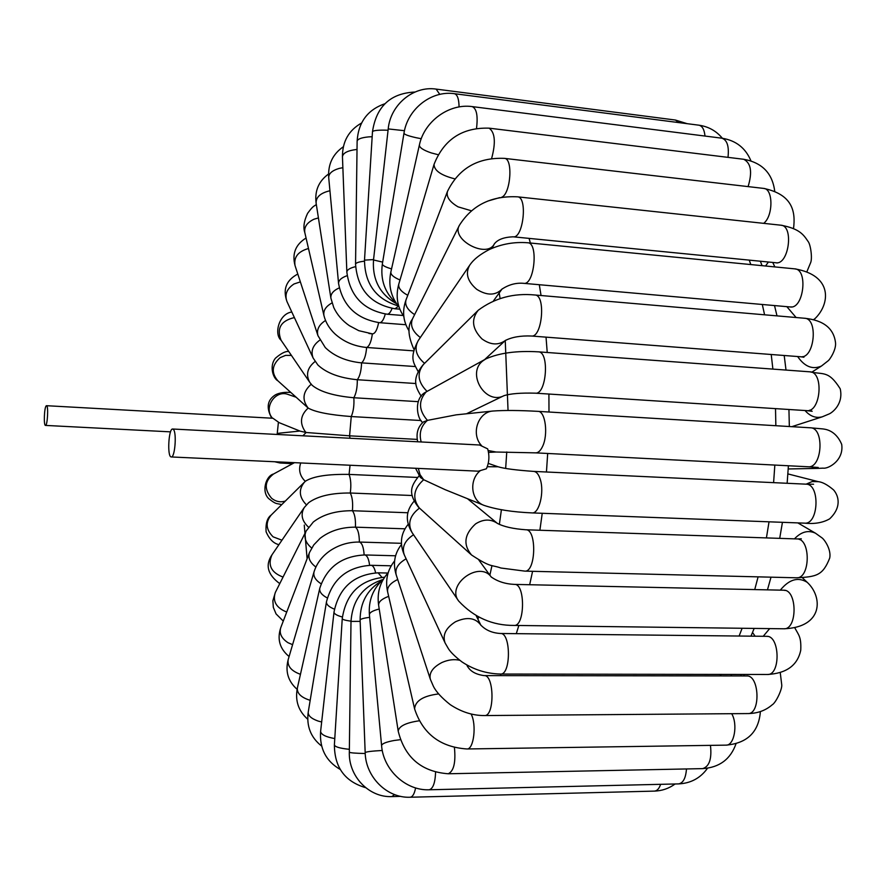 <?xml version="1.0" encoding="UTF-8"?>
<svg xmlns="http://www.w3.org/2000/svg" width="886" height="886" viewBox="0 0 886 886"><rect width="100%" height="100%" fill="white"/><g stroke="black" fill="none" stroke-linecap="round" stroke-linejoin="round"><path stroke-width="1.33" d="M172.67 429.012L479.547 445.005L487.665 448.859C489.648 455.858 489.216 462.503 486.381 468.794L478.34 471.186L171.275 456.954C174.841 457.907 176.879 433.32 173.534 429.588L172.67 429.012C168.639 428.148 167.066 456.578 171.12 456.932L171.275 456.954M417.716 441.782C415.922 433.509 417.815 426.897 423.386 421.946L427.429 420.374L456.168 414.847L493.137 411.015C504.3 410.207 519.251 410.318 537.99 411.359L810.347 427.794C824.678 427.617 822.297 468.528 808.076 466.767L818.21 467.465M277.141 434.461L278.425 422.124L272.943 418.258L46.515 405.699C48.597 405.312 47.512 426.022 45.474 425.413L45.419 425.402C43.591 425.446 44.245 407.826 46.138 405.921L46.515 405.699M417.151 439.39L349.582 435.834L306.113 432.49L300.265 431.183L278.47 422.389M419.034 475.837C412.455 484.42 406.441 491.852 418.557 507.279L470.942 554.459M415.567 468.284L420.341 477.41L423.674 479.725L445.115 489.659L484.144 505.419C471.197 501.044 468.616 480.456 479.902 470.998M422.777 422.511C417.395 419.554 413.463 399.951 424.483 392.841L485.284 359.24M378.632 322.604C377.17 329.88 375.121 333.645 372.497 333.889L372.629 333.9M368.93 333.479L372.497 333.889L358.786 330.677L349.361 325.671C342.417 320.865 337.212 314.829 333.767 307.575L330.888 298.128L316.114 203.093C315.959 197.046 320.566 192.938 329.935 190.756M413.696 350.856L366.638 347.478C354.123 346.271 343.48 341.675 334.709 333.668C329.249 328.418 325.66 322.393 323.955 315.604C323.08 310.643 325.76 306.423 332.006 302.934M415.224 366.538L361.588 362.872C346.36 361.344 334.255 356.238 325.273 347.556L317.952 335.672C316.402 329.78 318.927 324.708 325.527 320.477M415.922 383.527L357.302 379.729C339.715 378.001 326.602 373.106 317.941 365.054L313.135 358.055C310.532 351.199 312.78 345.219 319.879 340.102M418.336 401.668L353.835 397.748C333.967 395.931 320.09 391.8 312.204 385.332L309.845 382.475C305.559 374.712 307.32 367.723 315.095 361.477M421.105 420.529L351.255 416.553C329.503 414.892 315.139 412.056 308.173 408.058L277.816 380.758C271.083 372.784 271.847 365.087 280.131 357.645L285.624 355.364L291.428 355.419M417.417 477.443L349.073 474.409C328.152 474.043 313.722 476.225 305.77 480.987L304.463 482.139C298.383 489.626 299.036 497.19 306.423 504.843M412.256 495.518L350.269 493.015C331.641 492.871 317.764 496.094 308.649 502.683L304.319 507.456C300.376 514.334 301.783 520.902 308.527 527.181M407.815 512.75L352.395 510.724C336.071 510.657 323.047 514.423 313.312 522.009L306.124 531.035C303.555 537.093 305.404 542.764 311.684 548.024M404.946 528.809L355.452 527.17C341.653 527.104 329.869 530.825 320.09 538.345L313.766 544.912L309.458 552.565C307.796 557.77 309.934 562.588 315.881 567.018M401.413 543.306L359.384 542.055C348.929 541.911 339.272 544.724 330.412 550.505C322.282 556.043 316.845 563.131 314.065 571.747C313.024 576.088 315.372 580.108 321.109 583.796M484.144 505.419C496.537 509.561 512.518 512.053 532.076 512.905C539.109 513.958 544.502 492.206 540.283 479.404C538.677 474.342 536.506 471.673 533.749 471.407C516.095 470.156 504.212 468.616 498.098 466.778L487.333 466.734M496.215 452.026L535.653 452.857C538.156 452.89 540.416 450.852 542.42 446.743C548.489 434.871 545.433 410.949 537.99 411.359M481.541 445.614C470.532 434.107 478.086 411.735 493.137 411.015M488.574 452.403L496.071 452.026L488.186 450.531M421.171 441.97C418.856 433.232 420.95 426.033 427.429 420.374C418.436 410.074 418.236 400.35 426.842 391.169C417.749 381.955 416.675 372.995 423.63 364.279L477.687 310.798M288.393 394.558L288.105 394.458C275.247 389.43 263.064 407.992 272.534 418.236M276.642 461.839L281.759 462.57M277.916 433.376L279.599 433.143L277.905 433.42M311.207 384.236C302.779 391.778 301.761 399.719 308.173 408.058C300.443 415.157 299.435 422.965 305.127 431.46L306.113 432.49L302.901 435.801M307.099 558.756L304.263 525.099M499.195 293L500.103 298.538M505.253 340.656L508.043 410.473M506.759 451.949L505.662 468.439M501.41 509.749L499.361 524.401M491.974 565.567L489.88 575.114M478.65 617.01L477.942 619.259M500.368 675.63L501.066 674.047M516.294 633.656L518.853 625.483M529.662 584.727L532.586 571.304M539.884 530.249L542.232 513.282M546.452 472.005L547.681 453.477M548.988 412.023L548.91 394.048M547.227 352.495L546.031 337.145M541.047 295.525L539.297 284.716M530.349 243.019L529.097 238.378M749.235 260.119L750.819 264.571M762.303 304.485L764.585 314.796M771.219 354.5L772.891 369.108M775.516 408.634L775.848 425.712M774.84 465.061L773.6 482.648M769.037 521.81L766.412 537.902M758.106 576.852L754.728 589.589M742.125 628.274L739.112 636.026M721.093 674.412L720.263 675.918M394.591 794.598L391.845 796.592C368.853 797.688 348.464 776.136 349.328 752.192L351 621.407L360.17 621.374M349.328 752.192C350.025 752.856 355.319 753.299 365.209 753.499M387.891 573.043L378.1 572.81L381.91 577.307M378.1 572.81C353.758 574.604 339.061 587.662 334.011 612.016C333.956 613.799 336.746 615.471 342.361 617.021M334.011 612.016L320.621 731.315C320.909 734.516 325.627 736.93 334.786 738.57M381.633 580.862C367.247 589.578 360.081 602.668 360.126 620.145C360.259 619.07 363.426 618.14 369.639 617.343M360.126 620.145L365.176 752.624C365.962 751.771 371.666 751.062 382.287 750.475M365.176 752.624C365.597 776.845 386.905 798.308 410.185 797.234C412.621 796.946 414.426 793.845 415.6 787.931M675.11 783.977C668.963 788.474 662.075 790.844 654.422 791.109C657.069 790.91 659.151 788.651 660.635 784.32M351 621.407C352.584 599.811 363.304 585.823 383.184 579.455C372.984 588.681 368.377 600.464 369.407 614.773C369.407 612.591 372.674 610.664 379.219 609.003M435.58 772.238C435.17 782.914 433.032 788.761 429.145 789.78C405.677 790.766 383.405 769.812 381.589 745.702C381.777 743.742 385.953 742.003 394.126 740.497L400.383 739.688M707.526 768.228C700.483 778.085 690.836 783.313 678.576 783.9C683.161 783.102 685.786 778.13 686.473 768.948M398.168 730.917L378.643 605.315C378.377 601.926 381.711 598.936 388.655 596.344M454.429 747.551C455.869 762.436 453.798 771.174 448.238 773.766C421.47 771.739 404.791 757.53 398.202 731.138C398.977 726.177 405.976 722.732 419.189 720.805M736.022 743.731C730.573 759.202 719.465 767.509 702.687 768.627C709.354 766.523 711.945 758.77 710.45 745.359M414.526 708.578L387.647 591.937C386.894 587.241 390.261 583.099 397.714 579.51M471.064 713.972C476.823 724.327 473.788 749.777 466.922 748.969C440.253 747.142 422.821 733.774 414.604 708.9C415.235 700.848 423.22 695.864 438.548 693.937M760.387 711.602C758.726 732.069 747.275 743.254 726.055 745.137C734.206 745.768 738.082 724.383 731.692 713.695M744.329 674.445L743.742 675.94M430.208 678.842L396.241 575.003C394.724 568.867 398.013 563.474 406.12 558.811M466.778 664.921L467.398 666.172C470.322 671.366 475.915 674.512 484.166 675.608C494.288 674.523 494.753 716.508 484.553 715.556C472.847 715.644 461.396 712.001 450.21 704.636C441.593 697.791 435.978 691.634 433.343 686.174L430.352 679.285C428.879 672.906 432.756 667.313 441.981 662.484C448.216 659.749 454.119 659.007 459.679 660.269M467 665.054L467.52 666.549M780.256 672.695L781.718 684.679C782.504 688.765 775.914 702.853 772.105 704.879C765.504 710.561 757.43 713.463 747.884 713.573C760.819 714.448 759.535 674.944 746.71 675.952L747.441 675.996M769.668 628.617L763.234 636.281M444.85 642.428L404.359 555.024C401.591 547.382 404.647 540.626 413.54 534.745M476.214 615.77L480.81 625.073C485.694 630.201 492.251 633.003 500.468 633.49C511.023 632.493 511.089 675.11 500.501 674.047C486.536 673.725 473.678 669.683 461.938 661.897C455.027 656.559 450.487 652.096 448.305 648.53L445.104 642.981C442.291 635.052 445.747 627.986 455.47 621.773C466.966 616.59 475.428 617.708 480.843 625.117L480.976 625.383M794.797 627.809C798.574 635.107 801.376 636.613 800.745 650.202C797.599 665.331 786.48 673.426 767.387 674.49C780.799 675.497 779.99 635.428 766.667 636.325L767.752 636.436M802.339 577.705L807.168 582.29C798.087 576.72 789.138 579.344 780.322 590.131M414.15 501.144C405.788 510.701 405.112 521.212 412.145 532.707C407.327 523.737 409.753 515.541 419.432 508.132C412.045 498.342 413.452 488.873 423.674 479.725L420.019 474.63L418.314 468.406M478.861 560.063L491.121 576.897C497.578 581.504 505.385 584.007 514.556 584.406C525.464 583.52 525.021 626.635 514.101 625.427C492.494 625.571 474.032 617.464 458.726 601.107C445.68 584.838 479.448 560.018 491.342 577.129L491.387 577.185M807.168 582.29C822.917 596.632 823.626 627.443 783.767 628.783C797.577 629.968 797.411 589.456 783.645 590.209L785.306 590.475M797.821 522.895L815.463 533.195C808.209 529.872 801.21 531.755 794.465 538.854M467.476 498.685L497.334 523.349C503.669 526.705 513.16 528.842 525.808 529.773C536.994 529.031 535.93 572.478 524.778 571.116L500.889 568.015C491.054 564.471 491.641 568.203 471.507 554.968C462.913 544.613 464.275 534.247 475.594 523.881C483.49 518.952 490.822 518.831 497.589 523.504L497.644 523.56M815.463 533.195L821.798 537.724C824.157 539.142 831.433 549.309 829.739 557.992C822.85 575.379 816.803 576.83 796.348 577.794C810.424 579.156 811.033 538.367 796.957 538.943L801.309 538.81L799.438 539.53M787.887 473.91L818.354 481.674L812.141 481.563L806.105 484.177M818.354 481.674C822.474 482.062 827.579 484.83 833.671 490.002C839.131 496.481 841.412 507.678 829.661 518.842C822.872 522.751 814.511 524.191 804.566 523.15C818.786 524.722 820.27 483.789 805.983 484.166L813.581 484.232M811.022 466.922L817.534 468.395L788.208 468.96M805.031 410.528C810.147 416.354 815.895 418.447 822.263 416.819L791.807 426.675M504.123 395.61L503.957 395.699C485.262 405.5 465.97 372.862 483.235 360.624L485.893 358.908C499.228 352.927 516.726 350.568 538.389 351.842L809.848 371.821C824.08 371.843 820.824 412.588 806.758 410.639L812.174 411.292L809.76 410.129M466.457 413.784L503.824 395.743C510.281 393.628 520.802 392.775 535.388 393.174C546.529 395.012 549.685 351.576 538.389 351.842M797.633 356.526C804.643 366.693 812.573 369.861 821.433 366.051L812.041 372.009M505.718 340.224L505.707 340.246C498.486 345.54 490.578 345.097 481.984 338.928C472.205 328.994 470.953 319.447 478.23 310.255C494.709 297.995 513.603 292.912 534.934 294.994L804.543 318.251C818.542 318.439 814.489 358.874 800.722 356.77L803.923 357.235L802.716 356.604M484.598 359.616L505.397 340.457C512.13 337.068 520.78 335.584 531.356 336.015C542.243 337.976 546.031 294.872 534.934 294.994M786.846 306.656L796.104 317.52M813.514 319.691L815.131 318.484L813.813 319.768M424.549 363.36C416.021 355.973 413.939 348.353 418.292 340.512L469.259 265.855M502.196 288.869L502.074 289.035C495.518 295.647 487.078 295.758 476.757 289.345C467.531 281.46 465.161 273.453 469.635 265.302C471.573 262.533 475.572 256.752 489.028 249.664C501.387 244.004 514.323 241.701 527.846 242.775L794.731 268.857C808.353 269.2 803.657 309.192 790.29 306.966L791.597 306.933M493.513 300.819L501.952 289.146C508.874 284.561 516.15 282.623 523.792 283.343C534.347 285.403 538.644 242.764 527.846 242.775M772.747 262.444L774.851 266.919M420.329 337.522C412.488 331.53 409.897 325.273 412.555 318.75L459.203 225.708M494.532 243.572L494.344 243.905C486.957 259.011 450.553 239.541 459.435 225.243C472.183 205.065 491.542 195.596 517.502 196.825L780.887 225.199C794.055 225.642 788.85 265.069 775.97 262.765L777.188 262.976M492.007 248.335L494.344 243.905C497.633 239.563 503.879 237.193 513.094 236.806C523.238 238.91 527.912 196.902 517.502 196.825M414.626 314.619C407.372 309.823 404.525 304.85 406.087 299.69L447.375 191.653M471.263 210.746L458.04 206.837C449.534 201.831 446.023 196.648 447.519 191.298C458.87 168.329 477.831 157.343 504.4 158.361L763.643 188.408C773.29 188.574 773.367 215.94 763.699 223.35M501.62 197.279C510.701 194.078 513.271 158.273 504.4 158.361M407.77 295.304C400.97 291.583 397.991 287.795 398.833 283.941L433.974 164.619M454.773 178.839C441.04 175.373 434.14 170.544 434.051 164.364C443.941 139.412 462.293 127.34 489.116 128.16L743.719 159.281C751.018 163.057 752.48 172.161 748.094 186.614M491.63 158.472C495.905 142.591 495.075 132.49 489.116 128.16M399.996 279.987C393.539 277.252 390.505 274.571 390.87 271.913L419.366 145.105M438.138 154.707L431.216 152.901C423.165 150.133 419.222 147.486 419.399 144.95C424.294 121.404 448.969 103.252 472.249 106.608L721.891 138.194C727.162 139.977 729.2 146.367 727.993 157.365M476.524 128.326C478.041 115.856 476.624 108.613 472.249 106.608M391.546 268.89C385.355 267.085 382.298 265.423 382.364 263.895C380.216 279.677 384.79 292.734 396.12 303.067M421.26 138.714L415.999 137.684C408.147 135.901 404.138 134.406 403.983 133.188L382.364 263.895M459.07 106.94C458.926 98.944 457.375 94.525 454.407 93.694C431.272 90.239 407.471 109.199 403.983 133.188M704.99 136.056C704.337 129.544 702.299 125.923 698.899 125.192C708.435 126.554 716.253 130.906 722.367 138.26M382.663 262.112L373.504 259.975C372.264 279.754 379.95 294.34 396.563 303.743M404.459 130.707L388.212 128.924L373.504 259.975M439.777 94.392L436.133 89.098C413.253 85.621 390.372 104.925 388.212 128.924M678.953 122.622L675.42 120.042L687.193 123.686M373.549 259.587L364.5 260.141C364.844 283.985 376.041 299.224 398.102 305.847M388.068 130.253L384.291 130.131C376.805 130.087 372.873 130.641 372.474 131.804L364.5 260.141M398.445 306.268L395.012 308.771L399.83 309.159M364.456 261.182C358.686 261.835 355.718 262.865 355.552 264.272C357.579 289.523 370.725 304.363 395.012 308.771M372.175 136.721L368.62 136.887C361.3 137.618 357.468 139.08 357.124 141.284L355.552 264.272M392.055 308.428C390.56 312.326 388.921 314.253 387.138 314.22L403.174 315.494M355.596 266.642C349.837 268.026 346.924 269.865 346.858 272.157C350.036 296.101 363.459 310.133 387.138 314.22M357.025 149.435C347.81 150.498 342.96 152.946 342.45 156.756L346.858 272.157M385.266 314.032C383.716 319.724 381.822 322.615 379.585 322.692L405.854 324.719M347.146 275.657C341.309 277.739 338.452 280.364 338.574 283.542C342.871 305.925 356.549 318.971 379.585 322.692M342.871 167.698L339.238 168.395C332.172 170.489 328.662 173.556 328.706 177.577L338.574 283.542M339.238 287.872C333.247 290.652 330.467 294.074 330.888 298.128M372.364 333.878C371.256 341.719 369.34 346.249 366.638 347.478C365.929 355.419 364.246 360.547 361.588 362.872C361.278 370.769 359.849 376.395 357.302 379.729C357.379 387.448 356.227 393.45 353.835 397.748C354.3 405.135 353.448 411.403 351.255 416.553L349.582 435.834L350.003 438.26M318.417 217.912L313.965 219.23C306.988 222.596 303.942 227.071 304.828 232.653L323.866 315.239M308.483 248.501C298.061 251.48 293.587 257.217 295.071 265.7L317.808 335.229M300.365 281.892L294.03 283.963C286.765 288.792 284.439 294.706 287.031 301.705L312.902 357.545M294.385 317.576C280.884 320.776 276.443 328.329 281.084 340.235L309.491 381.955M350.059 465.25L349.073 474.409C350.9 479.282 351.288 485.484 350.269 493.015C352.351 497.002 353.06 502.905 352.395 510.724C354.71 513.725 355.729 519.218 355.452 527.17C357.955 529.13 359.262 534.092 359.384 542.055C362.02 542.896 363.603 547.183 364.146 554.935M300.719 462.957C298.349 469.945 299.878 476.081 305.316 481.364M294.451 462.669L273.53 474.01C264.537 480.987 263.884 489.072 271.581 498.264C275.812 501.642 280.397 502.572 285.347 501.055M304.009 482.593L271.149 515.098C265.268 522.363 265.911 529.606 273.087 536.827L281.958 540.205M303.987 507.944L271.969 554.835C267.494 565.168 271.182 572.577 283.044 577.074M305.903 531.489L275.313 592.501C272.467 601.339 276.266 607.851 286.732 612.06M309.314 552.953L280.784 627.598C279.035 633.346 281.449 638.385 288.039 642.727L292.59 644.665M313.976 572.068L288.183 659.627C287.164 666.084 291.25 670.979 300.443 674.312M395.577 555.788L364.744 554.946C367.125 555.334 368.753 558.789 369.617 565.29M364.744 554.946C341.741 556.109 326.757 567.217 319.78 588.26C319.193 591.759 321.696 594.993 327.311 597.972M319.78 588.26L297.375 688.012C296.899 693.395 301.174 697.503 310.178 700.328M391.18 565.811L371.079 565.301C373.061 565.512 374.568 568.026 375.62 572.832M371.079 565.301C347.39 566.807 332.516 578.968 326.48 601.793C326.203 604.44 328.85 606.899 334.432 609.169M326.48 601.793L308.228 712.134C307.963 715.655 311.285 718.635 318.196 721.082L321.662 721.99M384.613 577.207C360.181 579.721 346.049 593.531 342.24 618.638C342.328 619.524 345.252 620.377 351 621.186M365.63 787.665C344.931 781.596 334.52 767.342 334.387 744.893C334.919 746.887 339.914 748.36 349.372 749.312M45.474 425.413L170.544 431.859M290.863 392.487C284.783 391.955 279.655 392.719 275.502 394.791C267.339 399.885 266.033 407.549 271.559 417.793L271.947 418.203M274.749 461.761C283.874 463.799 275.247 462.47 292.48 463.743M299.9 431.039L279.599 433.143M286.909 462.315L281.704 462.581M760.354 261.215L762.071 265.667M774.519 305.57L777 315.87M784.199 355.496L786.015 370.071M788.939 409.498L789.337 426.52M788.407 465.759L787.145 483.28M782.438 522.319L779.702 538.356M771.008 577.163L767.464 589.855M754.163 628.418L750.974 636.159M731.747 674.434L730.85 675.929M391.845 796.592L400.682 796.37M410.185 797.234L654.422 791.109M369.407 614.773L381.578 745.58M429.145 789.78L678.576 783.9M378.599 605.06C376.927 592.579 380.116 581.803 388.168 572.744M448.238 773.766L702.687 768.627M387.559 591.593C385.166 580.02 387.514 569.798 394.613 560.893M466.922 748.969L726.055 745.137M741.338 675.94L740.596 674.445M396.097 574.56C392.775 563.396 394.569 553.385 401.48 544.502M484.553 715.556L747.884 713.573M484.166 675.608L746.71 675.952M755.105 636.203L752.524 632.449M404.116 554.481C399.497 543.439 400.849 533.394 408.147 524.324M500.501 674.047L767.387 674.49M500.468 633.49L766.667 636.325M412.145 532.707L458.306 600.498M514.101 625.427L783.767 628.783M514.556 584.406L783.645 590.209M524.778 571.116L796.348 577.794M525.808 529.773L796.957 538.943M488.286 463.4L498.098 466.778M532.076 512.905L804.566 523.15M533.749 471.407L805.983 484.166M817.534 468.395L823.127 468.14C828.111 469.115 844.059 460.554 841.7 444.395C835.476 429.544 824.412 429.223 822.85 428.924L810.347 427.794M535.653 452.857L808.076 466.767M822.263 416.819L829.174 413.928C832.253 412.632 843.671 404.049 840.216 388.799C828.299 369.905 823.205 374.977 809.848 371.821M535.388 393.174L806.758 410.639M421.26 396.286C415.567 387.304 411.458 378.998 423.098 364.799M821.433 366.051L827.834 361.034C829.617 360.093 836.362 349.771 835.52 342.727C833.792 328.352 823.471 320.189 804.543 318.251M531.356 336.015L800.722 356.77M418.192 371.655C414.017 363.105 408.679 358.786 418.292 340.512M815.131 318.484C830.138 303.976 833.095 275.313 794.731 268.857M523.792 283.343L790.29 306.966M768.406 262.012L765.548 266.01M414.017 349.56C407.892 335.971 407.327 325.849 412.322 319.226M806.913 271.648L810.535 262.909C812.606 258.778 810.646 244.06 807.91 241.214C803.602 234.868 799.715 228.666 780.887 225.199M513.094 236.806L775.97 262.765M409.066 330.877C403.075 321.341 402.034 311.075 405.954 300.066M499.671 197.622L487.865 201.033M793.524 228.51C795.728 211.51 792.538 194.388 763.643 188.408M398.755 284.218C395.555 295.979 397.238 306.711 403.806 316.413M774.729 191.298C772.459 173.291 762.126 162.614 743.719 159.281M390.826 272.113C388.179 285.281 390.903 296.899 399.01 306.955M750.94 160.864C745.591 147.995 735.901 140.431 721.891 138.194M454.407 93.694L698.899 125.192M436.133 89.098L675.42 120.042M414.991 92.033C390.449 93.207 376.273 106.464 372.474 131.804M384.812 103.762C367.535 109.809 358.309 122.323 357.124 141.284M361.543 123.032C348.752 130.308 342.384 141.55 342.45 156.756M343.347 146.755C332.737 154.086 327.853 164.364 328.706 177.577M328.54 174.021C318.727 181.143 314.574 190.822 316.114 203.093M316.324 204.5C313.611 206.759 313.578 205.164 307.597 213.349C303.964 220.991 303.045 227.425 304.828 232.653M306.069 238.013C295.547 244.536 291.882 253.761 295.071 265.7M297.796 274.04C286.167 280.231 282.59 289.456 287.031 301.705M291.804 312.016C278.913 313.71 273.785 334.155 281.084 340.235M288.747 351.498C285.646 351.044 281.227 353.259 275.491 358.154C269.012 365.996 273.132 378.4 277.816 380.758M296.112 397.216L288.105 394.458M281.682 504.677C276.067 502.96 276.698 504.987 268.702 498.596C261.226 491.63 265.955 475.782 273.53 474.01M278.913 544.668C273.53 543.417 269.255 539.12 266.099 531.777C265.545 523.46 267.229 517.9 271.149 515.098M279.766 583.619C267.638 574.737 265.036 565.146 271.969 554.835M283.276 621.086L276.067 613.92L273.309 607.32L272.877 600.752L275.313 592.501M289.102 656.526C279.721 648.807 276.941 639.171 280.784 627.598M297.098 689.308C288.094 681.334 285.126 671.444 288.183 659.627M307.708 719.21C298.372 710.949 294.927 700.549 297.375 688.012M321.64 746.067C310.809 737.54 306.334 726.221 308.228 712.134M340.202 769.447C325.937 761.107 319.414 748.393 320.621 731.315M342.24 618.638L334.387 744.893"/></g></svg>
